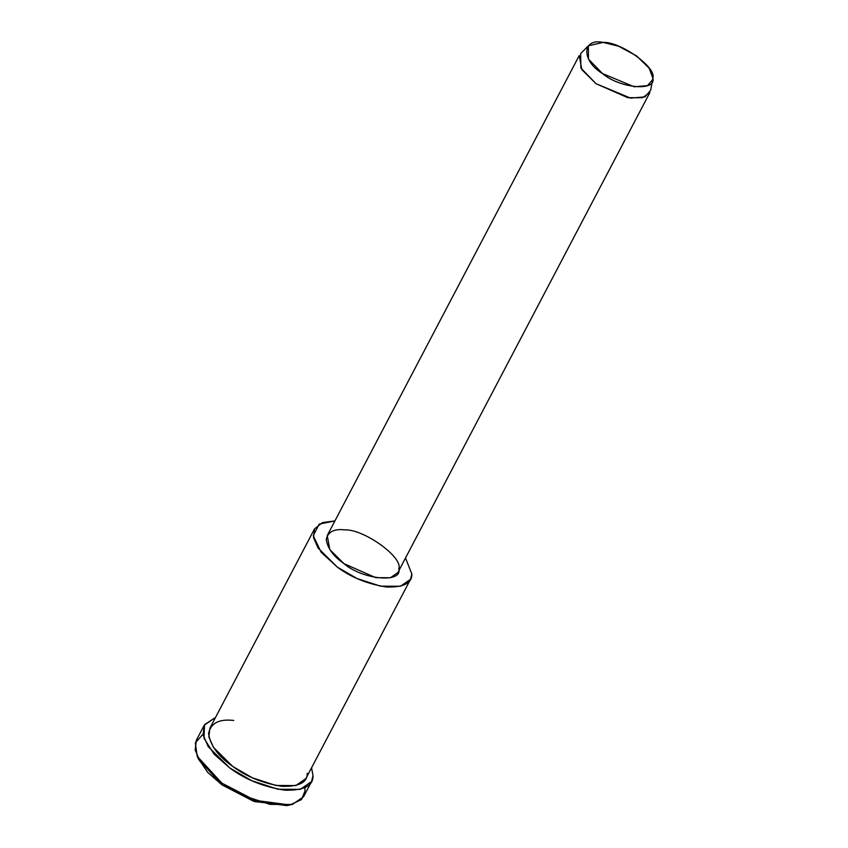 <?xml version="1.0" encoding="UTF-8"?>
<svg xmlns="http://www.w3.org/2000/svg" width="848" height="848" viewBox="0 0 848 848"><rect width="100%" height="100%" fill="white"/><g stroke="black" fill="none" stroke-linecap="round" stroke-linejoin="round"><path stroke-width="1.27" d="M197.213 756.299L198.665 759.469L221.985 784.866L253.425 801.19L286.529 805.6L289.952 804.996L255.015 800.342L221.826 783.107L197.213 756.299L195.305 742.859L202.979 734.209M304.867 787.697L305.068 790.76L301.538 799.547L289.952 804.996M603.129 42.4L618.584 46.216L636.498 55.851L649.176 68.211L652.833 78.133L652.684 79.606L647.49 85.637L634.187 86.782L602.451 73.511L588.501 59.127L588.332 45.824L603.129 42.4C581.76 37.937 581.262 60.791 602.451 73.511C619.559 88.34 656.585 91.732 652.833 78.133C657.105 67.766 620.588 41.51 603.129 42.4M588.332 45.824L580.679 53.594L580.869 68.052L596.027 83.687L630.52 98.114L644.989 96.873L650.628 90.323L652.684 79.606M649.833 92.623L642.424 97.753L627.774 97.679L596.027 83.687L581.823 69.631L579.237 55.565L327.233 535.565L329.819 549.621L344.023 563.687L375.77 577.679L390.419 577.753L397.829 572.623L649.833 92.623M334.907 520.937L319.208 524.096L313.251 535.66L321.138 552.228L337.366 567.142C351.242 577.456 367.682 584.092 386.688 587.028C403.807 587.41 412.192 583.064 411.842 573.979L405.503 558.005L411.842 573.979L410.538 579.301L400.468 586.265L380.529 586.169L356.944 578.484L337.366 567.142L318.053 548.009L313.506 537.611L314.523 528.887L322.547 522.538L334.907 520.937M344.765 529.873C363.728 528.908 403.425 557.443 398.793 568.722C402.864 583.498 362.626 579.799 344.023 563.687C333.412 556.309 327.498 548.232 326.268 539.466C327.847 531.834 334.017 528.643 344.765 529.873M314.523 528.887L209.891 728.188L208.873 736.901L213.42 747.311L232.734 766.433L252.312 777.775L275.897 785.471L295.835 785.566L305.895 778.591L410.538 579.301M215.54 717.419L204.548 724.669L203.976 738.205L214.046 754.126L229.776 767.97C245.284 779.503 263.664 786.912 284.896 790.198C304.029 790.622 313.4 785.767 313.018 775.623L311.555 767.822L313.018 775.623L311.545 781.559L300.298 789.35L278.017 789.244L251.655 780.648L229.776 767.97L208.184 746.6L203.107 734.962L204.241 725.22L215.54 717.419M307.209 773.281C307.559 782.354 299.174 786.7 282.055 786.329C263.05 783.382 246.609 776.757 232.734 766.433C218.307 756.395 210.251 745.424 208.576 733.499C210.739 723.121 219.123 718.775 233.741 720.45M204.241 725.22L196.291 740.357L195.167 750.098L200.234 761.727L221.826 783.107L243.705 795.784L270.067 804.381L292.348 804.487L303.605 796.696L311.545 781.559M288.172 805.261L254.633 801.604L221.985 784.866L207.654 772.369L197.997 757.921"/></g></svg>
